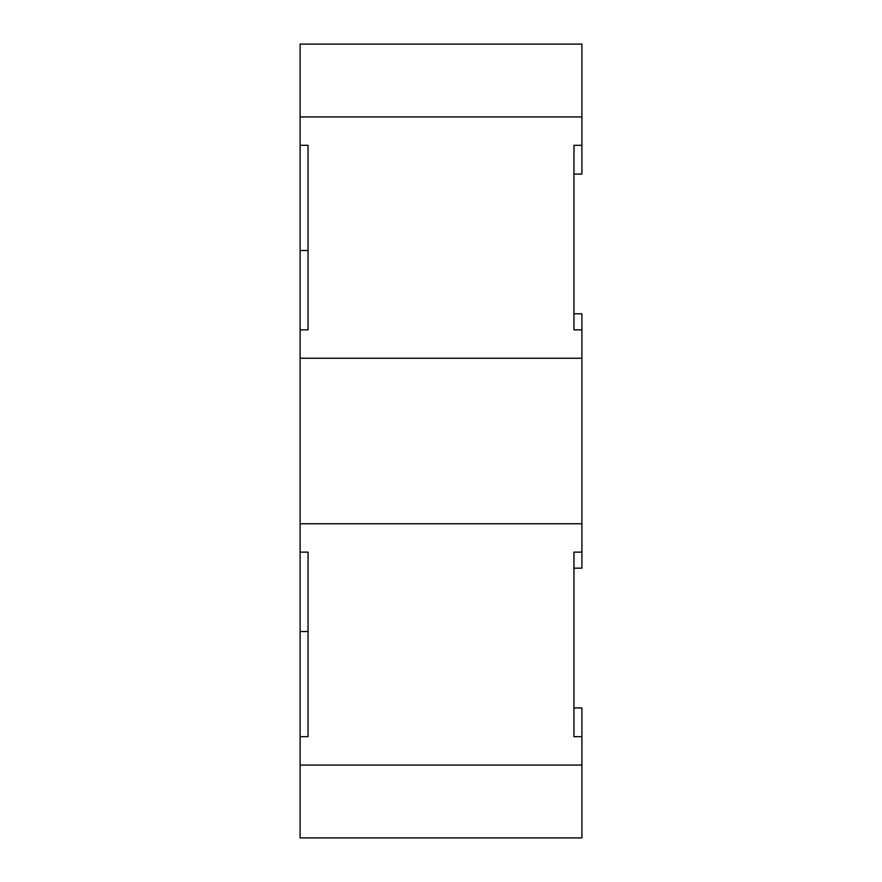 <?xml version="1.0" encoding="UTF-8"?>
<svg xmlns="http://www.w3.org/2000/svg" width="882" height="882" viewBox="0 0 882 882"><rect width="100%" height="100%" fill="white"/><g stroke="black" fill="none" stroke-linecap="round" stroke-linejoin="round"><path stroke-width="1.32" d="M581.899 765.069L581.899 736.691L573.962 736.691L573.962 552.132L581.899 552.132L581.899 523.754L300.101 523.754L300.101 552.132L308.038 552.132L308.038 736.691L300.101 736.691L300.101 837.9L581.899 837.9L581.899 765.069L300.101 765.069M581.899 523.754L581.899 329.868L573.962 329.868L573.962 145.31L581.899 145.31L581.899 116.931L300.101 116.931L300.101 145.31L308.038 145.31L308.038 329.868L300.101 329.868L300.101 523.754M308.038 44.1L581.899 44.1L300.101 44.1L300.101 116.931M581.899 358.246L300.101 358.246M573.962 707.915L581.899 707.915L581.899 736.691M573.962 313.827L581.899 313.827L581.899 329.868M581.899 552.132L581.899 568.173L573.962 568.173M581.899 145.31L581.899 174.085L573.962 174.085M581.899 116.931L581.899 44.1M300.101 736.691L300.101 552.132M300.101 329.868L300.101 145.31M308.038 552.132L308.038 631.512L300.101 631.512M308.038 329.868L308.038 250.488L300.101 250.488"/></g></svg>
